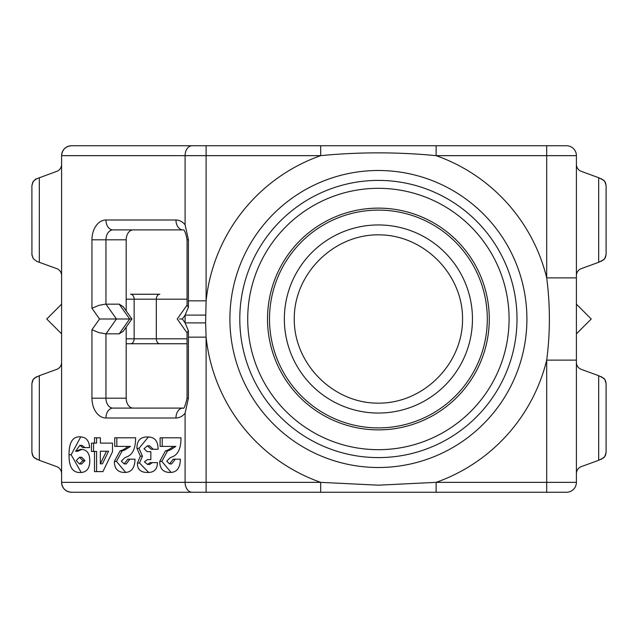 <?xml version="1.0" encoding="UTF-8"?>
<svg xmlns="http://www.w3.org/2000/svg" width="638" height="638" viewBox="0 0 638 638"><rect width="100%" height="100%" fill="white"/><g stroke="black" fill="none" stroke-linecap="round" stroke-linejoin="round"><path stroke-width="0.96" d="M370.845 412.746A94.049 94.049 0 0 1 300.992 265.583A94.049 94.049 0 0 1 463.363 278.662A94.049 94.049 0 0 1 370.845 412.746M369.657 427.548A108.899 108.899 0 0 0 476.777 272.298A108.899 108.899 0 0 0 288.767 257.154A108.899 108.899 0 0 0 369.657 427.548M79.551 457.247L76.233 460.612L79.551 463.985L81.656 463.985L84.99 460.612L81.656 457.247L79.551 457.247L82.892 460.612L84.99 460.612M79.551 463.985L82.892 460.612M79.854 445.356L75.619 451.281L80.747 449.343C86.712 449.415 89.727 453.171 89.791 460.612C89.775 468.531 86.569 472.495 80.173 472.503C72.58 472.766 68.872 466.849 69.04 454.742C68.976 442.724 72.509 436.759 79.654 436.839C85.859 436.815 89.16 440.403 89.567 447.605L82.852 447.605L79.854 445.356L81.951 445.356L84.95 447.605L89.567 447.605M81.209 472.463L71.145 454.742L80.755 436.878M75.619 451.281L77.716 451.281L81.895 449.399M100.341 463.818L106.458 451.225L108.556 451.225L102.439 463.818L100.341 463.818L100.341 451.225L106.458 451.225M94.496 437.796L100.397 437.796L100.397 443.107L112.479 443.107L112.479 451.848L102.925 471.602L94.496 471.602L94.496 451.457L91.473 451.457L91.473 443.107L94.496 443.107L94.496 437.796M94.496 443.107L96.593 443.107L96.593 437.796L100.397 437.796M93.579 451.457L93.579 443.107M94.496 451.457L96.593 451.457L96.593 471.602L102.925 471.602M102.495 443.107L112.479 443.107M147.41 445.779L144.013 448.785L147.179 451.648L150.855 451.648L150.855 459.631L147.45 459.631L144.475 461.824L147.553 464.44L150.217 462.614L157.45 462.614C157.347 469.297 154.085 472.575 147.649 472.447C140.687 472.567 137.282 469.432 137.417 463.029L140.36 456.146L136.923 448.307C136.891 440.691 140.352 436.918 147.314 436.982C154.508 436.783 158.096 440.882 158.08 449.264L151.19 449.264L147.41 445.779L149.515 445.779L153.287 449.264L158.08 449.264M140.36 456.146L142.457 456.146L139.02 448.307L148.383 437.006M148.654 472.423L139.515 463.029L142.457 456.146M147.553 464.44L149.651 464.44L152.315 462.614L157.45 462.614M150.855 459.631L149.555 459.631M149.276 451.648L150.855 451.648M160.114 437.796L180.993 437.796C180.993 448.107 178.185 454.415 172.571 456.712L170.123 457.773L166.725 461.146L169.548 463.906L171.654 463.906L175.306 459.185L180.379 459.185C180.211 468.045 176.774 472.463 170.083 472.447C163.208 472.431 159.763 468.739 159.755 461.378L165.417 450.978L167.515 450.978L170.657 449.766L175.841 446.393L160.114 446.393L160.114 437.796M162.212 446.393L162.212 437.796L180.993 437.796M165.417 450.978L168.56 449.766L173.743 446.393M171.08 472.415L161.853 461.378L167.515 450.978M169.548 463.906L173.209 459.185L180.379 459.185M114.728 437.796L135.607 437.796C135.607 448.107 132.8 454.415 127.185 456.712L124.737 457.773L121.34 461.146L124.163 463.906L126.268 463.906L129.921 459.185L134.993 459.185C134.825 468.045 131.388 472.463 124.697 472.447C117.823 472.431 114.377 468.739 114.369 461.378L120.032 450.978L122.129 450.978L125.271 449.766L130.455 446.393L114.728 446.393L114.728 437.796M116.826 446.393L116.826 437.796L135.607 437.796M120.032 450.978L123.174 449.766L128.358 446.393M125.694 472.415L116.467 461.378L122.129 450.978M124.163 463.906L127.823 459.185L134.993 459.185M188.417 300.849L188.417 307.213L185.108 315.108L185.108 322.892L188.417 330.787L188.417 398.2L185.1 413.193L185.1 482.352A9.897 7.002 90 0 0 192.102 492.249L71.504 492.249C65.499 491.651 62.197 488.349 61.599 482.352L61.599 155.648A9.897 9.897 0 0 1 71.504 145.751C65.499 146.349 62.197 149.651 61.599 155.648L185.1 155.648L185.1 224.807L188.417 239.8L188.417 300.849L206.106 300.849L206.106 145.751L71.504 145.751M294.254 319C293.919 364.027 333.371 403.487 378.398 403.152C423.425 403.487 462.885 364.027 462.55 319C462.885 273.973 423.425 234.513 378.398 234.848C333.371 234.513 293.919 273.973 294.254 319M546.702 145.751L546.702 277.881L576.401 277.881L576.401 155.648A9.897 9.897 0 0 0 566.496 145.751L161.573 145.751M192.102 492.249L566.496 492.249A9.897 9.897 0 0 0 576.401 482.352L576.401 277.881M192.102 145.751A9.897 7.002 90 0 0 185.1 155.648L320.675 155.648C359.17 151.932 397.649 151.932 436.129 155.648A173.249 173.249 0 0 1 546.702 277.881C550.267 305.291 550.267 332.701 546.702 360.119L576.401 360.119M576.401 482.352A9.897 9.897 0 0 1 566.496 492.249A9.897 9.897 0 0 0 576.401 482.352L436.129 482.352L378.398 485.175L320.675 482.352L61.599 482.352A9.897 9.897 0 0 0 71.504 492.249M188.417 337.151L206.106 337.151L205.611 322.908L206.106 300.849A173.249 173.249 0 0 1 320.675 155.648L320.675 145.751M546.702 492.249L436.129 492.249L436.129 482.352A173.249 173.249 0 0 0 546.702 360.119L546.702 492.249M96.713 492.249L91.298 492.249M161.573 492.249L206.106 492.249L206.106 337.151A173.249 173.249 0 0 0 320.675 482.352L320.675 492.249M187.062 338.802L156.318 338.802L156.318 299.198A4.952 3.501 90 0 1 159.819 294.254L130.638 294.254A4.952 3.501 90 0 1 134.139 299.198L187.062 299.198M187.062 343.746L126.188 343.746L187.062 343.746M185.1 224.807A19.802 14.004 -90 0 0 175.96 219.998L105.956 219.998A19.802 14.004 -90 0 0 91.952 239.8L91.952 308.25L98.954 305.355L105.126 304.174L119.194 304.151L123.23 306.719L131.914 319L129.689 319L131.914 319L123.23 331.281L119.194 333.849L105.956 333.849L116.451 319L129.689 319L119.194 333.849M91.952 308.25L99.552 319L116.451 319L105.956 304.151L105.956 239.8L126.188 239.8L126.188 310.905M126.188 327.095L126.188 398.2L105.956 398.2L105.956 333.849L98.954 332.645L91.952 329.75L91.952 398.2A19.802 14.004 -90 0 0 105.956 418.002L175.96 418.002A19.802 14.004 -90 0 0 185.1 413.193M133.19 408.097A9.897 7.002 90 0 1 126.188 398.2M126.188 239.8A9.897 7.002 90 0 1 133.19 229.903M175.96 418.002A9.897 7.002 -90 0 1 182.954 408.097L112.95 408.097A9.897 7.002 90 0 1 105.956 398.2L91.952 398.2M188.417 330.787L187.062 332.645L187.062 398.2L188.417 398.2M205.611 322.908L185.108 322.892L182.356 319L179.453 319M188.417 307.213L187.062 305.355L187.062 239.8L188.417 239.8M91.952 239.8L105.956 239.8A9.897 7.002 90 0 1 112.95 229.903L182.954 229.903A9.897 7.002 -90 0 1 175.96 219.998M436.129 145.751L436.129 155.648L576.401 155.648M576.401 362.392A7.425 7.425 0 0 0 581.282 369.37L598.675 375.694L598.675 460.301L603.923 457.653L605.406 455.54L606.1 452.398L604.76 456.656L601.211 459.376M601.211 376.619L604.76 379.339L606.1 383.597L605.406 380.463L603.923 378.35L598.675 375.694M576.401 164.389A7.425 7.425 0 0 0 581.282 171.367L598.675 177.699L598.675 262.306L603.923 259.65L605.406 257.537L606.1 254.403L604.76 258.661L601.211 261.381M601.211 178.624L604.76 181.344L606.1 185.602L605.406 182.46L603.923 180.347L598.675 177.699M606.1 452.398L606.1 383.597M576.401 473.611A7.425 7.425 0 0 1 581.282 466.633L598.675 460.301M606.1 254.403L606.1 185.602M576.401 275.608A7.425 7.425 0 0 1 581.282 268.63L598.675 262.306M36.789 459.376L33.24 456.656L31.9 452.398L32.594 455.54L34.077 457.653L39.325 460.301L39.325 375.694L56.718 369.37A7.425 7.425 0 0 0 61.599 362.392M39.325 375.694L34.077 378.35L32.594 380.463L31.9 383.597L33.24 379.339L36.789 376.619M36.789 178.624L33.24 181.344L31.9 185.602L32.897 181.886L35.616 179.166L56.718 171.367A7.425 7.425 0 0 0 61.599 164.389M31.9 254.403L33.24 258.661L36.789 261.381L33.24 258.661L31.932 255.048L31.9 185.602M36.789 261.381L56.718 268.63A7.425 7.425 0 0 1 61.599 275.608M31.9 383.597L31.9 452.398M39.325 460.301L56.718 466.633A7.425 7.425 0 0 1 61.599 473.611M509.076 319A130.678 130.678 0 0 0 313.059 205.827A130.678 130.678 0 0 0 313.059 432.173A130.678 130.678 0 0 0 509.076 319M378.398 170.498A148.502 148.502 0 0 0 229.903 319A148.502 148.502 0 0 0 378.398 467.502A148.502 148.502 0 0 0 526.9 319A148.502 148.502 0 0 0 378.398 170.498M576.401 333.849L591.251 319L576.401 304.151M61.599 304.151L46.749 319L61.599 333.849M267.521 319A110.876 110.876 0 0 1 378.398 208.124A110.876 110.876 0 0 1 489.282 319A110.876 110.876 0 0 1 378.398 429.876A110.876 110.876 0 0 1 267.521 319M69.04 454.742L71.145 454.742M136.923 448.307L139.02 448.307M137.417 463.029L139.515 463.029M168.56 449.766L170.657 449.766M159.755 461.378L161.853 461.378M173.209 459.296L175.306 459.296M123.174 449.766L125.271 449.766M114.369 461.378L116.467 461.378M127.823 459.296L129.921 459.296M99.552 319L91.952 329.75M182.356 319L185.108 315.108L205.611 315.092M126.188 299.198L134.139 299.198L134.139 338.802L126.188 338.802M130.638 343.746A4.952 3.501 -90 0 0 134.139 338.802L156.318 338.802A4.952 3.501 -90 0 0 159.819 343.746M119.194 304.151L129.689 319M112.95 408.097A9.897 7.002 90 0 0 105.956 418.002M105.956 219.998A9.897 7.002 90 0 0 112.95 229.903M39.325 262.306L39.325 177.699M517.003 319A138.598 138.598 0 0 1 378.398 457.598A138.598 138.598 0 0 1 239.8 319A138.598 138.598 0 0 1 378.398 180.402A138.598 138.598 0 0 1 517.003 319M187.062 398.2C185.227 406.047 183.864 409.349 182.954 408.097M187.062 305.108L177.228 319L187.062 332.892M182.954 229.903C184.326 229.337 185.69 232.639 187.062 239.8"/></g></svg>

